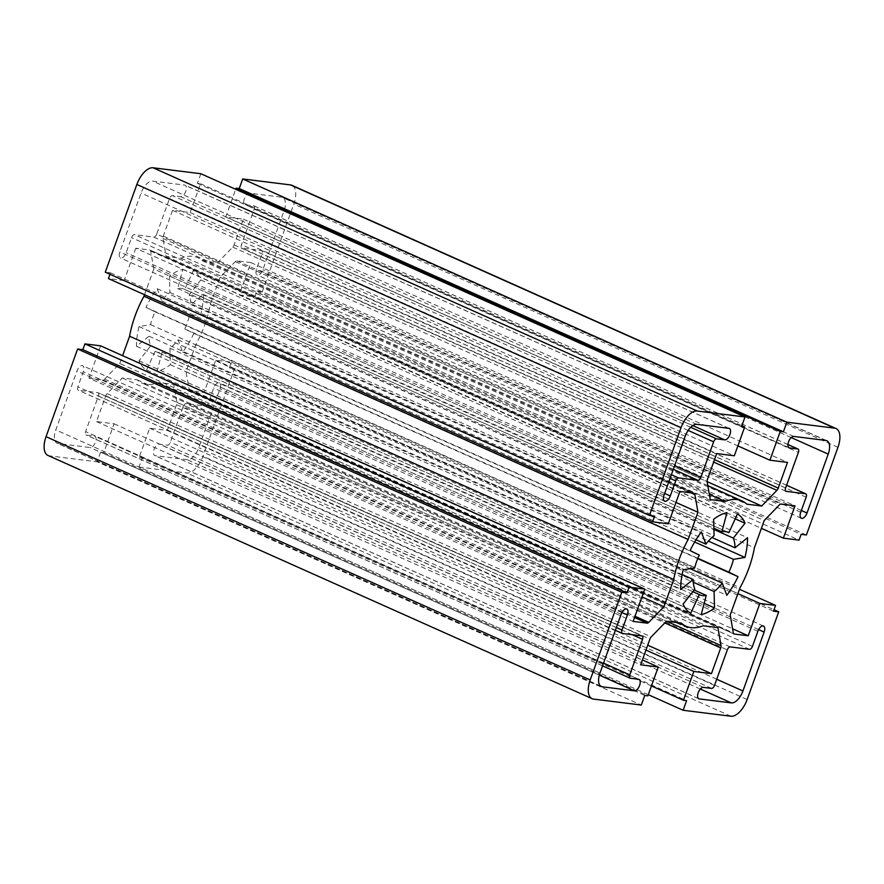 <?xml version="1.0" encoding="UTF-8"?>
<svg xmlns="http://www.w3.org/2000/svg" width="884" height="884" viewBox="0 0 884 884"><rect width="100%" height="100%" fill="white"/><g stroke="black" fill="none" stroke-linecap="round" stroke-linejoin="round"><path stroke-width="0.66" stroke-dasharray="4.42 3.31" d="M155.142 351.302A34.31 16.995 114.1 0 0 155.915 351.699A34.31 16.995 114.1 0 0 162.115 352.175L157.043 371.335A54.896 27.194 114.1 0 0 170.347 364.694L169.927 348.274A34.31 16.995 114.1 0 0 178.115 339.843L182.634 352.042A54.896 27.194 114.1 0 0 193.872 333.401L184.701 328.914A34.31 16.995 114.1 0 0 189.309 316.107L200.79 314.196A54.896 27.194 114.1 0 0 203.364 294.471L190.822 304.538A34.31 16.995 114.1 0 0 189.154 294.869L200.856 279.974A54.896 27.194 114.1 0 0 193.264 270.725L184.701 289.455A34.31 16.995 114.1 0 0 183.927 289.057A34.31 16.995 114.1 0 0 177.728 288.582L182.8 269.421A54.896 27.194 114.1 0 0 169.496 276.062L169.916 292.471A34.31 16.995 114.1 0 0 161.728 300.914L157.208 288.714A54.896 27.194 114.1 0 0 145.97 307.356L155.142 311.842A34.31 16.995 114.1 0 0 150.534 324.649L139.053 326.561A54.896 27.194 114.1 0 0 136.479 346.274L149.02 336.207A34.31 16.995 114.1 0 0 150.689 345.876L138.987 360.782A54.896 27.194 114.1 0 0 146.578 370.031L155.142 351.302L692.857 591.672M162.115 352.175L694.161 590.004M146.578 370.031L690.736 613.275M138.987 360.782L683.144 604.026M150.689 345.876L694.846 589.131M149.02 336.207L682.15 574.523M136.479 346.274L680.636 589.529M139.053 326.561L683.21 569.804M150.534 324.649L694.691 567.893M155.142 311.842L699.299 555.086M145.97 307.356L690.128 550.599M157.208 288.714L701.366 531.958M161.728 300.914L696.006 539.748M169.916 292.471L714.073 535.726M169.496 276.062L713.653 519.306M182.8 269.421L726.957 512.665M177.728 288.582L713.885 528.245M184.701 289.455L727.267 531.98M157.043 371.335L701.2 614.579M170.347 364.694L704.183 603.319M169.927 348.274L693.288 582.224M178.115 339.843L690.028 568.666M182.634 352.042L726.792 595.286M193.872 333.401L697.73 558.633M184.701 328.914L697.863 558.301M189.309 316.107L694.647 542.002M200.79 314.196L708.382 541.096M203.364 294.471L747.521 537.726M190.822 304.538L711.94 537.483M189.154 294.869L713.918 529.45M200.856 279.974L735.201 518.831M737.422 513.969L193.264 270.725M648.303 694.691L138.987 467.028L142.446 457.426L139.307 457.028L149.683 428.221L167.297 430.42L176.557 404.673A3.425 1.702 114.1 0 0 176.866 402.353L173.761 384.407L158.921 382.551A68.621 34.001 -65.9 0 1 141.915 383.026A68.621 34.001 -65.9 0 1 137.142 379.833L122.29 377.987L107.086 393.645A3.425 1.702 114.1 0 0 105.76 395.844L96.489 421.591L114.102 423.79L103.737 452.597L100.599 452.199L644.756 695.443M103.737 452.597L647.895 695.841M114.102 423.79L642.414 659.939M96.489 421.591L640.646 664.834M122.29 377.987L666.448 621.231M137.142 379.833L681.299 623.076M158.921 382.551L703.078 625.795M173.761 384.407L717.918 627.651M167.297 430.42L647.729 645.176M142.446 457.426L686.603 700.669M149.683 428.221L645.972 650.071M139.307 457.028L651.453 685.962M100.599 452.199L97.141 461.802L641.298 705.045M138.987 467.028L186.767 472.984A19.216 9.514 114.1 0 0 202.988 456.277L234.569 368.573L774.019 609.717M806.385 534.997L262.228 291.753L256.99 291.101L254.912 296.869L239.221 294.913L250.857 262.581L236.835 260.835A3.425 1.702 114.1 0 0 235.266 261.62L220.061 277.278L210.248 304.527A68.621 34.001 -65.9 0 1 195.861 344.495L186.049 371.744L189.154 389.689A3.425 1.702 114.1 0 0 189.806 390.717A3.425 1.702 114.1 0 0 190.049 390.783L204.071 392.529L215.718 360.208L231.409 362.164L229.332 367.921L773.489 611.164M231.409 362.164L739.466 589.274M215.718 360.208L737.897 593.628M204.071 392.529L732.593 628.789M186.049 371.744L730.206 614.988M195.861 344.495L740.019 587.75M210.248 304.527L754.406 547.771M220.061 277.278L764.218 520.521M250.857 262.581L795.014 505.825M256.99 291.101L801.147 534.345M239.221 294.913L761.4 528.334M254.912 296.869L799.07 540.113M229.332 367.921L234.569 368.573M262.228 291.753L293.797 204.06A19.216 9.514 114.1 0 0 291.875 185.297M200.856 173.728L197.397 183.331L200.535 183.728L190.159 212.536L172.546 210.337L163.286 236.083A3.425 1.702 114.1 0 0 162.976 238.404L166.082 256.349L180.922 258.205A68.621 34.001 -65.9 0 1 197.928 257.73A68.621 34.001 -65.9 0 1 202.701 260.924L217.552 262.769L232.757 247.111A3.425 1.702 114.1 0 0 234.083 244.912L243.354 219.166L225.74 216.967L235.697 189.309M225.74 216.967L737.875 445.901M243.354 219.166L787.511 462.409M217.552 262.769L707.134 481.625M202.701 260.924L746.858 504.167M180.922 258.205L709.344 494.41M166.082 256.349L710.239 499.593M172.546 210.337L716.703 453.58M197.397 183.331L741.554 426.574M190.159 212.536L734.317 455.779M200.535 183.728L741.864 425.712M109.981 274.283L110.511 272.836L105.273 272.184M110.511 272.836L654.668 516.079M100.621 345.843L88.986 378.175L633.143 621.419M88.986 378.175L103.008 379.921A3.425 1.702 114.1 0 0 104.577 379.137L119.782 363.479L641.961 596.899M119.782 363.479L122.6 355.666M144.534 294.726L153.794 269.012L675.973 502.432M153.794 269.012L150.689 251.067A3.425 1.702 114.1 0 0 150.037 250.039A3.425 1.702 114.1 0 0 149.794 249.973L135.771 248.227L679.929 491.471M135.771 248.227L124.125 280.548L668.282 523.792M124.125 280.548L108.434 278.593M97.804 392.651A3.425 1.702 -65.9 0 1 98.047 392.717A3.425 1.702 -65.9 0 1 98.389 396.076L85.604 431.602A3.425 1.702 114.1 0 0 85.947 434.95A3.425 1.702 114.1 0 0 86.19 435.016L94.389 436.044A6.177 3.061 -65.9 0 1 94.831 436.166A6.177 3.061 -65.9 0 1 95.284 442.63A6.177 3.061 -65.9 0 1 90.234 447.558L58.156 443.558A13.724 6.796 -65.9 0 1 57.162 443.282A13.724 6.796 -65.9 0 1 55.791 429.889L76.985 370.993A6.177 3.061 -65.9 0 1 82.654 365.744A6.177 3.061 -65.9 0 1 83.273 371.777L77.847 386.816A3.425 1.702 114.1 0 0 78.201 390.164A3.425 1.702 114.1 0 0 78.444 390.242L97.804 392.651L641.961 635.894M254.238 209.154A3.425 1.702 114.1 0 0 253.896 205.806A3.425 1.702 114.1 0 0 253.653 205.74L245.454 204.712A6.177 3.061 -65.9 0 1 245.012 204.591A6.177 3.061 -65.9 0 1 244.559 198.127A6.177 3.061 -65.9 0 1 249.608 193.187L281.687 197.198A13.724 6.796 -65.9 0 1 282.681 197.463A13.724 6.796 -65.9 0 1 284.051 210.867L262.857 269.764A6.177 3.061 -65.9 0 1 257.189 275.012A6.177 3.061 -65.9 0 1 256.57 268.979L261.995 253.94A3.425 1.702 114.1 0 0 261.642 250.581A3.425 1.702 114.1 0 0 261.399 250.515L242.039 248.106A3.425 1.702 -65.9 0 1 241.796 248.028A3.425 1.702 -65.9 0 1 241.454 244.68L254.238 209.154L798.396 452.398M156.7 234.116A3.425 1.702 -65.9 0 1 153.805 237.1L134.445 234.68A3.425 1.702 114.1 0 0 131.55 237.663L126.136 252.702A6.177 3.061 -65.9 0 1 120.478 257.951A6.177 3.061 -65.9 0 1 119.859 251.929L141.064 193.032A13.724 6.796 -65.9 0 1 152.645 181.098L184.734 185.099A6.177 3.061 -65.9 0 1 185.176 185.22A6.177 3.061 -65.9 0 1 185.629 191.684A6.177 3.061 -65.9 0 1 180.579 196.624L172.391 195.596A3.425 1.702 114.1 0 0 169.496 198.58L156.7 234.116L674.647 465.636M183.143 406.64A3.425 1.702 -65.9 0 1 186.038 403.656L205.397 406.076A3.425 1.702 114.1 0 0 208.292 403.093L213.707 388.043A6.177 3.061 -65.9 0 1 219.365 382.805A6.177 3.061 -65.9 0 1 219.983 388.827L198.778 447.724A13.724 6.796 -65.9 0 1 187.198 459.658L155.109 455.658A6.177 3.061 -65.9 0 1 154.667 455.536A6.177 3.061 -65.9 0 1 154.214 449.072A6.177 3.061 -65.9 0 1 159.264 444.133L167.452 445.16A3.425 1.702 114.1 0 0 170.347 442.177L183.143 406.64L727.3 649.884M47.968 455.459A19.216 9.514 114.1 0 0 49.36 455.846L97.141 461.802M105.76 395.844L649.917 639.088M107.086 393.645L651.243 636.889M176.866 402.353L666.536 621.242M176.557 404.673L664.801 622.922M730.924 716.228L186.767 472.984M190.049 390.783L733.742 633.817M189.154 389.689L733.311 632.933M235.266 261.62L779.423 504.863M236.835 260.835L780.992 504.079M837.955 447.304L293.797 204.06M234.083 244.912L714.515 459.669M232.757 247.111L713.642 462.078M162.976 238.404L707.134 481.647M163.286 236.083L707.443 479.327M103.008 379.921L634.546 617.529M104.577 379.137L634.999 616.247M150.689 251.067L691.807 492.952M149.794 249.973L693.951 493.217M632.171 634.679L98.389 396.076M603.551 663.133L85.604 431.602M630.347 678.26L86.19 435.016M638.546 679.288L94.389 436.044M599.319 675.122L90.234 447.558M600.457 685.973L58.156 443.558M787.942 444.575L253.653 205.74M788.771 447.591L245.454 204.712M793.766 436.442L249.608 193.187M825.844 440.442L281.687 197.198M791.213 437.569L284.051 210.867M801.357 510.477L262.857 269.764M673.321 469.327L153.805 237.1M671.387 474.697L134.445 234.68M670.061 478.388L131.55 237.663M664.646 493.427L126.136 252.702M664.017 495.173L119.859 251.929M685.222 436.276L141.064 193.032M730.195 646.9L186.038 403.656M749.555 649.32L205.397 406.076M752.45 646.337L208.292 403.093M757.864 631.298L213.707 388.043M758.616 629.607L219.983 388.827M716.725 679.255L198.778 447.724M593.518 699.089L49.36 455.846M747.146 699.52L202.988 456.277M599.949 673.133L55.791 429.889M622.601 633.485L78.444 390.242M616.358 627.541L77.847 386.816M621.905 612.557L83.273 371.777M621.143 614.236L76.985 370.993M800.727 512.223L256.57 268.979M785.611 487.924L241.454 244.68M785.732 491.139L242.039 248.106M786.561 485.272L261.399 250.515M806.153 497.184L261.995 253.94M696.802 424.342L152.645 181.098M688.15 430.431L169.496 198.58M690.702 427.292L172.391 195.596M692.769 425.58L180.579 196.624M728.891 428.342L184.734 185.099M700.349 689.045L187.198 459.658M714.504 685.42L170.347 442.177M711.609 688.404L167.452 445.16M703.421 687.376L159.264 444.133M698.437 698.526L155.109 455.658M700.073 594.943L155.915 351.699M728.084 532.301L183.927 289.057M678.028 622.668L141.915 383.026M733.963 633.961L189.806 390.717M707.83 485.67L197.928 257.73M694.194 493.283L150.037 250.039M642.204 635.972L98.047 392.717M602.556 665.884L85.947 434.95M638.988 679.409L94.831 436.166M787.942 444.53L253.896 205.806M789.169 447.834L245.012 204.591M826.838 440.718L282.681 197.463M664.635 501.195L120.478 257.951M763.522 626.049L219.365 382.805M601.319 686.536L57.162 443.282M615.363 630.292L78.201 390.164M626.811 608.988L82.654 365.744M801.346 518.256L257.189 275.012M785.953 491.283L241.796 248.028M786.583 485.239L261.642 250.581M729.333 428.464L185.176 185.22M698.824 698.78L154.667 455.536"/><path stroke-width="1.33" d="M692.857 591.672L699.299 594.545L690.736 613.275A54.896 27.194 -65.9 0 1 683.144 604.026L694.846 589.131A34.31 16.995 -65.9 0 1 693.178 579.462L680.636 589.529A54.896 27.194 -65.9 0 1 683.21 569.804L694.691 567.893A34.31 16.995 -65.9 0 1 699.299 555.086L690.128 550.599A54.896 27.194 -65.9 0 1 701.366 531.958L705.885 544.157A34.31 16.995 -65.9 0 1 714.073 535.726L713.653 519.306A54.896 27.194 -65.9 0 1 726.957 512.665L721.885 531.825A34.31 16.995 -65.9 0 1 728.084 532.301A34.31 16.995 -65.9 0 1 728.858 532.698L737.422 513.969A54.896 27.194 -65.9 0 1 745.013 523.217L733.311 538.124A34.31 16.995 -65.9 0 1 734.98 547.793L747.521 537.726A54.896 27.194 -65.9 0 1 744.947 557.439L733.466 559.351A34.31 16.995 -65.9 0 1 728.858 572.158L738.029 576.644A54.896 27.194 -65.9 0 1 726.792 595.286L722.272 583.086A34.31 16.995 -65.9 0 1 714.084 591.529L714.504 607.938A54.896 27.194 -65.9 0 1 701.2 614.579L706.272 595.418A34.31 16.995 -65.9 0 1 700.073 594.943A34.31 16.995 -65.9 0 1 699.299 594.545M694.161 590.004L706.272 595.418M682.15 574.523L693.178 579.462M696.006 539.748L705.885 544.157M713.885 528.245L721.885 531.825M727.267 531.98L728.858 532.698M704.183 603.319L714.504 607.938M693.288 582.224L714.084 591.529M690.028 568.666L722.272 583.086M697.73 558.633L738.029 576.644M697.863 558.301L728.858 572.158M694.647 542.002L733.466 559.351M708.382 541.096L744.947 557.439M711.94 537.483L734.98 547.793M713.918 529.45L733.311 538.124M735.201 518.831L745.013 523.217M683.144 710.272L730.924 716.228A19.216 9.514 114.1 0 0 747.146 699.52L778.727 611.816L773.489 611.164L775.566 605.407L759.875 603.452L748.229 635.773L734.206 634.027A3.425 1.702 -65.9 0 1 733.963 633.961A3.425 1.702 -65.9 0 1 733.311 632.933L730.206 614.988L740.019 587.75A68.621 34.001 114.1 0 0 754.406 547.771L764.218 520.521L779.423 504.863A3.425 1.702 -65.9 0 1 780.992 504.079L795.014 505.825L783.379 538.157L799.07 540.113L801.147 534.345L806.385 534.997L837.955 447.304A19.216 9.514 114.1 0 0 836.032 428.541A19.216 9.514 114.1 0 0 834.64 428.154L786.859 422.198L783.401 431.801L780.263 431.403L769.898 460.21L787.511 462.409L778.24 488.156A3.425 1.702 -65.9 0 1 776.914 490.355L761.71 506.013L746.858 504.167A68.621 34.001 114.1 0 0 742.085 500.974A68.621 34.001 114.1 0 0 725.079 501.449L710.239 499.593L707.134 481.647A3.425 1.702 -65.9 0 1 707.443 479.327L716.703 453.58L734.317 455.779L744.693 426.972L741.554 426.574L745.013 416.972L697.233 411.016A19.216 9.514 114.1 0 0 681.011 427.723L649.431 515.427L654.668 516.079L652.591 521.836L668.282 523.792L679.929 491.471L693.951 493.217A3.425 1.702 -65.9 0 1 694.194 493.283A3.425 1.702 -65.9 0 1 694.846 494.311L697.951 512.256L688.139 539.505A68.621 34.001 114.1 0 0 673.752 579.473L663.939 606.722L648.734 622.38A3.425 1.702 -65.9 0 1 647.165 623.165L633.143 621.419L644.779 589.087L629.088 587.131L627.01 592.899L621.772 592.247L590.203 679.94A19.216 9.514 114.1 0 0 592.125 698.703A19.216 9.514 114.1 0 0 593.518 699.089L641.298 705.045L644.756 695.443L647.895 695.841L658.26 667.033L640.646 664.834L649.917 639.088A3.425 1.702 -65.9 0 1 651.243 636.889L666.448 621.231L681.299 623.076A68.621 34.001 114.1 0 0 686.072 626.27A68.621 34.001 114.1 0 0 703.078 625.795L717.918 627.651L721.024 645.596A3.425 1.702 -65.9 0 1 720.714 647.917L711.454 673.663L693.841 671.464L683.465 700.272L686.603 700.669L683.144 710.272L648.303 694.691M642.414 659.939L658.26 667.033M647.729 645.176L711.454 673.663M645.972 650.071L693.841 671.464M651.453 685.962L683.465 700.272M742.936 690.968A13.724 6.796 -65.9 0 1 731.355 702.902L699.266 698.901A6.177 3.061 -65.9 0 1 698.824 698.78A6.177 3.061 -65.9 0 1 698.371 692.316A6.177 3.061 -65.9 0 1 703.421 687.376L711.609 688.404A3.425 1.702 114.1 0 0 714.504 685.42L727.3 649.884A3.425 1.702 -65.9 0 1 730.195 646.9L749.555 649.32A3.425 1.702 114.1 0 0 752.45 646.337L757.864 631.298A6.177 3.061 -65.9 0 1 763.522 626.049A6.177 3.061 -65.9 0 1 764.141 632.071L742.936 690.968L716.725 679.255M685.222 436.276A13.724 6.796 -65.9 0 1 696.802 424.342L728.891 428.342A6.177 3.061 -65.9 0 1 729.333 428.464A6.177 3.061 -65.9 0 1 729.786 434.928A6.177 3.061 -65.9 0 1 724.736 439.867L716.548 438.84A3.425 1.702 114.1 0 0 713.653 441.823L700.857 477.36A3.425 1.702 -65.9 0 1 697.962 480.344L678.603 477.924A3.425 1.702 114.1 0 0 675.707 480.907L670.293 495.957A6.177 3.061 -65.9 0 1 664.635 501.195A6.177 3.061 -65.9 0 1 664.017 495.173L685.222 436.276M807.015 513.007A6.177 3.061 -65.9 0 1 801.346 518.256A6.177 3.061 -65.9 0 1 800.727 512.223L806.153 497.184A3.425 1.702 114.1 0 0 805.799 493.836A3.425 1.702 114.1 0 0 805.556 493.758L786.196 491.349A3.425 1.702 -65.9 0 1 785.953 491.283A3.425 1.702 -65.9 0 1 785.611 487.924L798.396 452.398A3.425 1.702 114.1 0 0 798.053 449.05A3.425 1.702 114.1 0 0 797.81 448.984L789.611 447.956A6.177 3.061 -65.9 0 1 789.169 447.834A6.177 3.061 -65.9 0 1 788.716 441.37A6.177 3.061 -65.9 0 1 793.766 436.442L825.844 440.442A13.724 6.796 -65.9 0 1 826.838 440.718A13.724 6.796 -65.9 0 1 828.209 454.111L807.015 513.007L801.357 510.477M602.313 686.802A13.724 6.796 -65.9 0 1 601.319 686.536A13.724 6.796 -65.9 0 1 599.949 673.133L621.143 614.236A6.177 3.061 -65.9 0 1 626.811 608.988A6.177 3.061 -65.9 0 1 627.43 615.021L622.005 630.06A3.425 1.702 114.1 0 0 622.358 633.419A3.425 1.702 114.1 0 0 622.601 633.485L641.961 635.894A3.425 1.702 -65.9 0 1 642.204 635.972A3.425 1.702 -65.9 0 1 642.546 639.32L629.762 674.846A3.425 1.702 114.1 0 0 630.104 678.194A3.425 1.702 114.1 0 0 630.347 678.26L638.546 679.288A6.177 3.061 -65.9 0 1 638.988 679.409A6.177 3.061 -65.9 0 1 639.441 685.874A6.177 3.061 -65.9 0 1 634.392 690.813L602.313 686.802L600.457 685.973M739.466 589.274L775.566 605.407M737.897 593.628L759.875 603.452M732.593 628.789L748.229 635.773M761.4 528.334L783.379 538.157M774.019 609.717L778.727 611.816M235.697 189.309L236.105 188.159L239.244 188.557L783.401 431.801M236.105 188.159L780.263 431.403M737.875 445.901L769.898 460.21M707.134 481.625L761.71 506.013M709.344 494.41L725.079 501.449M745.013 416.972L200.856 173.728L153.076 167.772A19.216 9.514 114.1 0 0 136.854 184.48L105.273 272.184L649.431 515.427M741.864 425.712L744.693 426.972M239.244 188.557L242.702 178.955L786.859 422.198M621.772 592.247L77.615 349.003L82.853 349.655L84.93 343.887L629.088 587.131M82.853 349.655L627.01 592.899M84.93 343.887L100.621 345.843L644.779 589.087M641.961 596.899L663.939 606.722M122.6 355.666L129.594 336.229L673.752 579.473M129.594 336.229A68.621 34.001 -65.9 0 1 143.982 296.251L688.139 539.505M143.982 296.251L144.534 294.726M675.973 502.432L697.951 512.256M109.981 274.283L108.434 278.593L652.591 521.836M77.615 349.003L46.045 436.696A19.216 9.514 114.1 0 0 47.968 455.459L592.125 698.703M836.032 428.541L291.875 185.297A19.216 9.514 114.1 0 0 290.482 184.911L242.702 178.955M666.536 621.242L721.024 645.596M664.801 622.922L720.714 647.917M714.515 459.669L778.24 488.156M713.642 462.078L776.914 490.355M697.233 411.016L153.076 167.772M634.546 617.529L647.165 623.165M634.999 616.247L648.734 622.38M691.807 492.952L694.846 494.311M590.203 679.94L46.045 436.696M681.011 427.723L136.854 184.48M642.546 639.32L632.171 634.679M629.762 674.846L603.551 663.133M634.392 690.813L599.319 675.122M797.81 448.984L787.942 444.575M789.611 447.956L788.771 447.591M828.209 454.111L791.213 437.569M700.857 477.36L674.647 465.636M697.962 480.344L673.321 469.327M678.603 477.924L671.387 474.697M675.707 480.907L670.061 478.388M670.293 495.957L664.646 493.427M764.141 632.071L758.616 629.607M622.005 630.06L616.358 627.541M627.43 615.021L621.905 612.557M805.556 493.758L786.561 485.272M713.653 441.823L688.15 430.431M716.548 438.84L690.702 427.292M724.736 439.867L692.769 425.58M731.355 702.902L700.349 689.045M699.266 698.901L698.437 698.526M834.64 428.154L290.482 184.911M686.072 626.27L678.028 622.668M742.085 500.974L707.83 485.67M630.104 678.194L602.556 665.884M798.053 449.05L787.942 444.53M622.358 633.419L615.363 630.292M805.799 493.836L786.583 485.239"/></g></svg>
